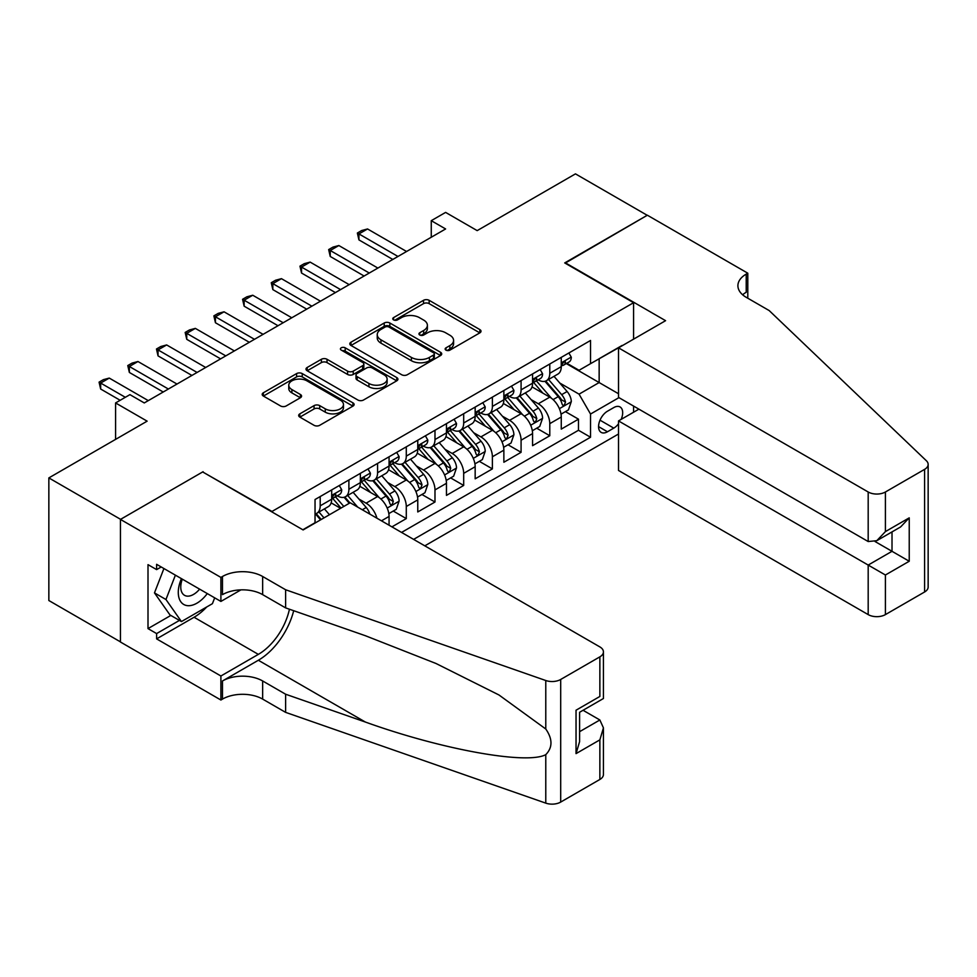 <?xml version="1.0" encoding="UTF-8"?>
<svg xmlns="http://www.w3.org/2000/svg" width="977" height="977" viewBox="0 0 977 977"><rect width="100%" height="100%" fill="white"/><g stroke="black" fill="none" stroke-linecap="round" stroke-linejoin="round"><path stroke-width="1.47" d="M445.976 350.132A2.784 1.612 0 0 0 449.921 350.132L479.854 332.852A3.981 2.296 0 0 0 481.014 331.227A3.981 2.296 0 0 0 479.854 329.591L429.147 300.318A3.981 2.296 0 0 0 423.505 300.318L393.584 317.598A2.784 1.612 0 0 0 392.766 318.746A2.784 1.612 0 0 0 393.584 319.882A2.784 1.612 0 0 0 397.517 319.882L401.4 317.647A12.75 7.364 0 0 1 419.426 317.647L423.652 320.077A12.75 7.364 0 0 1 427.389 325.292A12.75 7.364 0 0 1 423.652 330.495L419.78 332.73A2.784 1.612 0 0 0 418.962 333.865A2.784 1.612 0 0 0 419.78 335.001A2.784 1.612 0 0 0 423.725 335.001L427.596 332.766A12.75 7.364 0 0 1 445.622 332.766L449.847 335.209A12.75 7.364 0 0 1 453.584 340.411A12.75 7.364 0 0 1 449.847 345.614L445.976 347.849A2.784 1.612 0 0 0 445.158 348.997A2.784 1.612 0 0 0 445.976 350.132L445.976 347.849M299.841 413.845A3.981 2.296 0 0 0 298.681 415.469A3.981 2.296 0 0 0 299.841 417.094L314.069 425.313A3.981 2.296 0 0 0 319.699 425.313L352.941 406.114A3.981 2.296 0 0 0 354.114 404.49A3.981 2.296 0 0 0 352.941 402.866L302.235 373.593A3.981 2.296 0 0 0 296.605 373.593L263.363 392.778A3.981 2.296 0 0 0 262.202 394.403A3.981 2.296 0 0 0 263.363 396.039L280.546 405.956A3.981 2.296 0 0 0 286.188 405.956L300.403 397.737A3.981 2.296 0 0 0 301.575 396.112A3.981 2.296 0 0 0 300.403 394.488L291.891 389.567A10.662 6.155 0 0 1 288.765 385.219A10.662 6.155 0 0 1 295.347 379.528A10.662 6.155 0 0 1 306.961 380.871L340.338 400.143A10.662 6.155 0 0 1 343.464 404.49A10.662 6.155 0 0 1 336.882 410.169A10.662 6.155 0 0 1 325.268 408.838L319.699 405.626A3.981 2.296 0 0 0 314.069 405.626L299.841 413.845L299.841 417.094M203.106 472.196L271.985 511.459L633.584 302.699L564.706 262.923L647.214 215.294L575.465 173.869L477.179 230.621L445.61 212.4L431.26 220.68L445.61 228.96L144.278 402.939L129.929 394.647L115.579 402.939L115.579 439.394M203.106 471.696L120.598 519.337L48.85 477.912L147.136 421.16L115.579 402.939M401.681 374.728A3.981 2.296 0 0 0 407.311 374.728L440.554 355.543A3.981 2.296 0 0 0 441.714 353.906A3.981 2.296 0 0 0 440.554 352.282L389.847 323.008A3.981 2.296 0 0 0 384.217 323.008L350.975 342.206A3.981 2.296 0 0 0 349.803 343.831A3.981 2.296 0 0 0 350.975 345.455L401.681 374.728M342.365 350.731A2.784 1.612 0 0 1 345.199 351.122L396.699 380.859L363.505 400.02A3.981 2.296 0 0 1 357.875 400.02L307.169 370.747L307.169 367.486A3.981 2.296 0 0 0 305.996 369.123A3.981 2.296 0 0 0 307.169 370.747M307.169 367.486L321.396 359.28A3.981 2.296 0 0 1 327.026 359.28L347.592 371.15A3.981 2.296 0 0 0 353.222 371.15L362.662 365.703A3.981 2.296 0 0 0 363.835 364.079A3.981 2.296 0 0 0 362.662 362.455L341.254 350.084A2.784 1.612 0 0 1 340.436 348.948A2.784 1.612 0 0 1 342.158 347.458A2.784 1.612 0 0 1 345.199 347.812L396.747 377.574A3.981 2.296 0 0 1 397.92 379.198A3.981 2.296 0 0 1 396.747 380.822L396.747 377.574M120.452 641.865L48.85 600.525L48.85 477.912M391.936 526.872L406.285 518.592L393.23 511.044M387.6 482.455L394.806 486.607A16.23 9.367 60 0 1 406.285 506.489L417.765 499.87L417.765 511.96L434.985 502.019L421.93 494.484M416.3 465.882L423.505 470.047A16.23 9.367 60 0 1 434.985 489.929L446.465 483.297L446.465 495.388L463.684 485.447L450.629 477.912M444.999 449.31L452.204 453.475A16.23 9.367 60 0 1 463.684 473.356L475.164 466.725L475.164 478.828L492.384 468.887L479.328 461.339M473.698 432.738L480.904 436.902A16.23 9.367 60 0 1 492.384 456.784L503.863 450.165L503.863 462.255L521.083 452.314L508.028 444.779M502.398 416.178L509.603 420.33A16.23 9.367 60 0 1 521.083 440.212L532.563 433.593L532.563 445.683L549.782 435.742L549.782 423.652A16.23 9.367 -120 0 0 538.303 403.77L531.097 399.605M536.727 428.207L549.782 435.742M340.57 508.321L331.142 502.874M389.066 525.211L389.066 516.43A16.23 9.367 -120 0 0 377.586 496.548L359.841 486.302M376.914 518.201A16.23 9.367 60 0 0 366.106 503.179L358.901 499.015M417.765 499.87A16.23 9.367 -120 0 0 406.285 479.988L388.541 469.742M446.465 483.297A16.23 9.367 -120 0 0 434.985 463.416L417.24 453.169M475.164 466.725A16.23 9.367 -120 0 0 463.684 446.843L445.939 436.597M503.863 450.165A16.23 9.367 -120 0 0 492.384 430.271L474.639 420.025M532.563 433.593A16.23 9.367 -120 0 0 521.083 413.711L503.338 403.464M621.128 419.414A12.579 7.266 120 0 0 620.065 406.957A12.579 7.266 120 0 0 613.776 407.58L607.462 411.219A12.579 7.266 120 0 0 599.243 422.308A12.579 7.266 120 0 0 601.173 432.396A12.579 7.266 120 0 0 607.462 431.773L613.776 428.121A12.579 7.266 120 0 0 618.514 423.81M424.8 545.85L618.514 434.008M633.584 302.699L633.584 339.141M633.584 406.09L633.584 412.221M413.613 539.377L590.535 437.232L590.535 414.04L579.056 394.158L559.797 383.033M302.833 529.766L315.034 522.732L315.034 499.528L590.535 340.472L590.535 363.664L622.105 345.773M618.942 397.639L590.535 414.04M337.26 495.803L337.407 495.889A16.23 9.367 60 0 0 345.528 496.695L357.008 490.063A16.23 9.367 -120 0 0 360.366 482.638L360.366 473.356M365.96 479.231L366.106 479.316A16.23 9.367 60 0 0 374.228 480.122L385.707 473.491A16.23 9.367 -120 0 0 389.066 466.066L389.066 456.784M394.659 462.658L394.806 462.756A16.23 9.367 60 0 0 402.927 463.55L414.407 456.931A16.23 9.367 -120 0 0 417.765 449.493L417.765 440.212M423.359 446.098L423.505 446.184A16.23 9.367 60 0 0 431.626 446.99L443.106 440.358A16.23 9.367 -120 0 0 446.465 432.921L446.465 423.652M452.058 429.526L452.204 429.611A16.23 9.367 60 0 0 460.326 430.417L471.806 423.786A16.23 9.367 -120 0 0 475.164 416.361L475.164 407.079M480.757 412.953L480.904 413.039A16.23 9.367 60 0 0 489.025 413.845L500.505 407.226A16.23 9.367 -120 0 0 503.863 399.788L503.863 390.507M509.457 396.393L509.603 396.479A16.23 9.367 60 0 0 517.725 397.285L529.204 390.653A16.23 9.367 -120 0 0 532.563 383.216L532.563 373.947M401.559 532.428L578.482 430.271L578.482 419.17L561.262 429.111L561.262 417.02A16.23 9.367 -120 0 0 549.782 397.138L532.038 386.892M538.156 379.821L538.303 379.906A16.23 9.367 -120 0 0 546.424 380.712A16.23 9.367 -120 0 0 549.782 373.275L549.782 363.994M546.424 380.712L557.904 374.081A16.23 9.367 -120 0 0 561.262 366.656L561.262 357.374M320.2 496.548L320.2 505.83A16.23 9.367 60 0 1 316.829 513.267A16.23 9.367 60 0 1 315.034 513.914M316.829 513.267L328.309 506.636A16.23 9.367 -120 0 0 331.679 499.198L331.679 489.929M348.887 479.988L348.887 489.257A16.23 9.367 60 0 1 345.528 496.695M377.586 463.416L377.586 472.697A16.23 9.367 60 0 1 374.228 480.122M406.285 446.843L406.285 456.125A16.23 9.367 60 0 1 402.927 463.55M434.985 430.271L434.985 439.552A16.23 9.367 60 0 1 431.626 446.99M463.684 413.711L463.684 422.98A16.23 9.367 60 0 1 460.326 430.417M492.384 397.138L492.384 406.42A16.23 9.367 60 0 1 489.025 413.845M521.083 380.566L521.083 389.847A16.23 9.367 60 0 1 517.725 397.285M521.083 440.212L521.083 452.314M492.384 456.784L492.384 468.887M463.684 473.356L463.684 485.447M434.985 489.929L434.985 502.019M406.285 506.489L406.285 518.592M579.056 394.158L599.145 382.557L599.145 358.693L622.105 345.443M566.281 363.578L618.514 393.743M566.855 363.249L579.056 370.295L590.535 363.664M431.26 220.68L431.26 237.252M565.427 411.635L578.482 419.17M578.482 430.271L590.535 437.232M447.087 350.523L449.847 348.936A12.75 7.364 0 0 0 453.584 343.721L453.584 340.411M427.389 325.292L427.389 328.602A12.75 7.364 0 0 1 423.652 333.804L420.892 335.404M479.792 332.876L429.147 303.639A3.981 2.296 0 0 0 423.505 303.639L394.696 320.273M440.493 355.567L389.847 326.318A3.981 2.296 0 0 0 384.217 326.318L351.024 345.479M433.507 355.054A2.784 1.612 0 0 0 434.325 353.906A2.784 1.612 0 0 0 433.507 352.77L389.005 327.075A2.784 1.612 0 0 0 385.06 327.075L380.969 329.432A12.75 7.364 0 0 0 377.244 334.635A12.75 7.364 0 0 0 380.969 339.837L411.39 357.411A12.75 7.364 0 0 0 429.428 357.411L433.507 355.054L433.507 358.364A2.784 1.612 0 0 0 434.325 357.228L434.325 353.906M377.244 334.635L377.244 337.957A12.75 7.364 0 0 0 380.969 343.159L380.969 339.837M433.507 358.364L429.428 360.721A12.75 7.364 0 0 1 411.39 360.721L380.969 343.159M307.218 370.772L321.396 362.589L321.396 359.28M363.835 364.079L363.835 367.389A3.981 2.296 0 0 1 362.662 369.013L353.222 374.46A3.981 2.296 0 0 1 347.592 374.46L327.026 362.589A3.981 2.296 0 0 0 321.396 362.589M368.927 383.472A10.662 6.155 0 0 0 380.541 384.804A10.662 6.155 0 0 0 387.124 379.125A10.662 6.155 0 0 0 383.998 374.765L372.237 367.975A3.981 2.296 0 0 0 366.607 367.975L357.167 373.422A3.981 2.296 0 0 0 356.007 375.058A3.981 2.296 0 0 0 357.167 376.682L368.927 383.472L368.927 386.782A10.662 6.155 0 0 0 380.541 388.113A10.662 6.155 0 0 0 387.124 382.434L387.124 379.125M356.007 375.058L356.007 378.368A3.981 2.296 0 0 0 357.167 379.992L357.167 376.682M368.927 386.782L357.167 379.992M343.464 404.49L343.464 407.8A10.662 6.155 0 0 1 336.882 413.491A10.662 6.155 0 0 1 325.268 412.16L319.699 408.948A3.981 2.296 0 0 0 314.069 408.948L299.902 417.13M288.765 385.219L288.765 388.528A10.662 6.155 0 0 0 291.891 392.888L291.891 389.567M300.354 397.773L291.891 392.888M352.892 406.151L302.235 376.902A3.981 2.296 0 0 0 296.605 376.902L263.424 396.064M561.018 414.175L568.431 409.9L571.301 401.608A10.759 6.204 -120 0 0 567.112 391.508L554.008 376.328M551.382 398.189L536.385 380.835M542.846 393.133L534.15 383.069A25.768 14.875 -120 0 0 533.357 382.166M544.958 381.299L558.221 396.65A10.759 6.204 60 0 1 562.056 404.063L562.837 405.333L564.291 405.125L565.5 402.072A10.759 6.204 -120 0 0 561.665 394.659L548.549 379.479M545.74 381.042L559.992 397.541A5.483 3.163 60 0 1 561.372 399.691L565.5 402.072M568.87 352.978L571.301 357.203A10.759 6.204 60 0 1 569.078 361.966L563.631 365.117A10.759 6.204 -120 0 0 565.5 362.638L565.268 361.685M561.616 365.618L561.665 365.618A10.759 6.204 -120 0 0 563.631 365.117M564.108 361.832L565.5 362.638C564.816 361.014 563.668 361.673 562.056 364.629A10.759 6.204 60 0 1 561.262 366.155M397.969 256.462L358.938 233.93L358.938 239.902L357.362 233.027L361.661 230.535L367.547 228.96L406.579 251.492M392.803 259.455L358.938 239.902M367.547 228.96L358.938 233.93L357.362 233.027M181.417 578.64A26.379 15.229 120 0 0 187.608 605.667A26.379 15.229 120 0 0 207.283 593.576M182.296 579.153A18.062 10.429 120 0 0 184.506 595.311A18.062 10.429 120 0 0 187.157 596.129A18.062 10.429 120 0 0 199.613 589.143M214.684 597.851L212.424 603.676L181.441 621.567L169.961 614.936L154.476 592.892L163.916 568.541M181.441 621.567L165.956 599.524L175.396 575.16M154.476 592.892L165.956 599.524M638.885 409.155L618.514 420.916L618.514 470.462L868.187 614.606L868.187 565.06L892.013 551.309L892.013 531.903M618.514 420.916L885.406 575.001L885.406 614.606L924.584 591.989L924.584 469.375A12.176 7.034 0 0 0 928.15 464.405A12.176 7.034 0 0 0 926.391 460.765L769.18 310.564L746.22 297.313A28.406 16.401 180 0 1 737.904 285.711A28.406 16.401 180 0 1 746.22 274.11L747.796 273.206L647.36 215.209L565.133 263.179M565.133 262.679L665.581 320.676L618.514 347.849L868.187 491.993A12.176 7.034 0 0 0 885.406 491.993L924.584 469.375M747.796 273.206L747.796 297.228L746.941 297.729M618.514 347.849L618.514 397.383L868.187 541.539L868.187 491.993M928.15 464.405L928.15 587.018A12.176 7.034 180 0 1 924.584 591.989M885.406 614.606A12.176 7.034 180 0 1 868.187 614.606M742.642 294.785A28.406 16.401 180 0 1 746.22 292.257L746.22 274.11M875.074 541.539L909.233 561.25L885.406 575.001M885.406 491.993L885.406 531.598L876.796 540.684L868.187 541.539M885.406 531.598L909.233 517.847L900.623 526.933L876.796 540.684M350.181 502.764L599.866 646.908A12.176 7.034 -0 0 1 603.432 651.879A12.176 7.034 -0 0 1 599.866 656.849L560.688 679.467L560.688 802.08A12.176 7.034 180 0 1 545.777 803.131L285.614 712.367L262.654 699.105A28.406 16.401 -0 0 0 222.475 699.105L220.9 700.02L120.452 642.023L120.452 519.41L202.679 471.94L303.114 529.937L350.181 502.764M285.614 712.367L285.614 694.22L365.386 722.052C441.641 749.53 526.823 764.93 545.777 754.647C552.689 747.564 552.689 739.015 545.777 729.001L498.966 694.977L435.998 663.493L365.386 635.722L285.614 607.889L262.654 594.639A28.406 16.401 -0 0 0 222.475 594.639L222.475 576.491L220.9 577.407L120.452 519.41M285.614 607.889L285.614 589.754L262.654 576.491A28.406 16.401 -0 0 0 222.475 576.491M365.386 722.052L258.343 660.257L222.475 680.969A28.406 16.401 -0 0 1 262.654 680.969L285.614 694.22M599.866 779.463L599.866 739.87L603.432 727.865L603.432 774.492A12.176 7.034 180 0 1 599.866 779.463L560.688 802.08M545.777 729.001L545.777 680.517L285.614 589.754M206.721 606.973A45.663 26.367 -60 0 1 194.069 617.256L156.613 638.885L156.613 633.572L179.438 620.407M161.205 566.965L156.613 569.615L148.003 564.645L148.003 628.602L156.613 633.572M156.613 569.615L156.613 564.315L220.9 601.429L220.9 577.407M220.9 700.02L220.9 675.999L258.343 654.37A45.663 26.367 120 0 0 289.436 609.221M156.613 638.885L220.9 675.999M583.049 710.279L599.866 719.988L603.432 727.865M258.343 660.257A52.868 30.519 120 0 0 293.698 610.71M240.94 589.864L220.9 601.429M545.777 680.517A12.176 7.034 -0 0 0 560.688 679.467M148.003 628.602L170.828 615.437M599.866 739.87L576.039 753.621L579.605 741.616L579.605 712.27L603.432 698.518L603.432 651.879M576.039 753.621L576.039 710.206C580.68 712.892 580.68 712.892 576.039 710.206L599.866 696.454C604.507 699.141 604.507 699.141 599.866 696.454L599.866 656.849M532.318 430.747L539.731 426.46L542.601 418.18A10.759 6.204 -120 0 0 538.412 408.081L525.308 392.901M522.683 414.761L507.686 397.407M514.146 409.705L505.451 399.63A25.768 14.875 -120 0 0 504.657 398.738M516.259 397.859L529.522 413.222A10.759 6.204 60 0 1 533.357 420.623L534.138 421.905L535.591 421.698L536.8 418.644A10.759 6.204 -120 0 0 532.966 411.232L519.849 396.051M517.041 397.615L531.293 414.114A5.483 3.163 60 0 1 532.673 416.251L536.8 418.644M503.619 447.319L511.044 443.033L513.902 434.753A10.759 6.204 -120 0 0 509.713 424.653L496.609 409.473M493.983 431.321L478.999 413.979M485.447 426.277L476.752 416.202A25.768 14.875 -120 0 0 475.958 415.31M487.56 414.431L500.822 429.782A10.759 6.204 60 0 1 504.657 437.195L505.439 438.465L506.892 438.27L508.101 435.205A10.759 6.204 -120 0 0 504.266 427.804L491.15 412.612M488.341 414.175L502.593 430.686A5.483 3.163 60 0 1 503.973 432.823L508.101 435.205M474.92 463.88L482.345 459.605L485.215 451.313A10.759 6.204 -120 0 0 481.026 441.225L467.91 426.033M465.284 447.893L450.299 430.539M456.748 442.837L448.052 432.774A25.768 14.875 -120 0 0 447.258 431.871M458.86 431.004L472.123 446.355A10.759 6.204 60 0 1 475.958 453.768L476.739 455.038L478.193 454.83L479.402 451.777A10.759 6.204 -120 0 0 475.567 444.364L462.451 429.184M459.642 430.747L473.894 447.246A5.483 3.163 60 0 1 475.274 449.396L479.402 451.777M446.22 480.452L453.646 476.178L456.515 467.885A10.759 6.204 -120 0 0 452.327 457.786L439.21 442.605M436.585 464.466L421.6 447.112M428.06 459.41L419.353 449.335A25.768 14.875 -120 0 0 418.559 448.443M430.161 447.564L443.424 462.927A10.759 6.204 60 0 1 447.258 470.328L448.04 471.61L449.493 471.402L450.702 468.349A10.759 6.204 -120 0 0 446.868 460.936L433.751 445.756M430.942 447.319L445.194 463.819A5.483 3.163 60 0 1 446.574 465.956L450.702 468.349M540.171 369.55L542.601 373.776A10.759 6.204 60 0 1 540.379 378.539L534.932 381.677A10.759 6.204 -120 0 0 536.8 379.198L536.568 378.246M532.917 382.19L532.966 382.19A10.759 6.204 -120 0 0 534.932 381.677M535.408 378.404L536.8 379.198C536.129 377.586 534.981 378.246 533.357 381.189A10.759 6.204 60 0 1 532.563 382.728M369.269 273.035L330.238 250.503L330.238 256.462L328.663 249.587L332.962 247.108L338.848 245.532L377.879 268.064M364.103 276.015L330.238 256.462M338.848 245.532L330.238 250.503L328.663 249.587M511.472 386.123L513.902 390.348A10.759 6.204 60 0 1 511.679 395.099L506.233 398.25A10.759 6.204 -120 0 0 508.101 395.77L507.869 394.818M504.217 398.75L504.266 398.75A10.759 6.204 -120 0 0 506.233 398.25M506.709 394.977L508.101 395.77C507.429 394.158 506.281 394.818 504.657 397.761A10.759 6.204 60 0 1 503.863 399.288M340.57 289.607L301.539 267.075L301.539 273.035L299.963 266.159L304.262 263.68L310.149 262.105L349.18 284.637M335.404 292.587L301.539 273.035M310.149 262.105L301.539 267.075L299.963 266.159M482.772 402.683L485.215 406.908A10.759 6.204 60 0 1 482.98 411.671L477.533 414.822A10.759 6.204 -120 0 0 479.402 412.343L479.182 411.39M475.53 415.323L475.567 415.323A10.759 6.204 -120 0 0 477.533 414.822M478.009 411.537L479.402 412.343C478.73 410.719 477.582 411.39 475.958 414.333A10.759 6.204 60 0 1 475.164 415.86M311.871 306.18L272.839 283.635L272.839 289.607L271.264 282.732L275.563 280.24L281.449 278.665L320.48 301.209M306.705 309.159L272.839 289.607M281.449 278.665L272.839 283.635L271.264 282.732M454.073 419.255L456.515 423.481A10.759 6.204 60 0 1 454.281 428.244L448.834 431.382A10.759 6.204 -120 0 0 450.702 428.915L450.482 427.963M446.831 431.895L446.868 431.895A10.759 6.204 -120 0 0 448.834 431.382M449.31 428.109L450.702 428.915C450.031 427.291 448.883 427.95 447.258 430.894A10.759 6.204 60 0 1 446.465 432.432M283.171 322.74L244.14 300.208L244.14 306.18L242.565 299.304L246.863 296.813L252.75 295.237L291.781 317.769M278.005 325.72L244.14 306.18M252.75 295.237L244.14 300.208L242.565 299.304M417.533 497.024L424.946 492.738L427.816 484.458A10.759 6.204 -120 0 0 423.627 474.358L410.511 459.178M407.885 481.038L392.901 463.684M399.361 475.982L390.653 465.907A25.768 14.875 -120 0 0 389.86 465.015M401.462 464.136L414.724 479.499A10.759 6.204 60 0 1 418.559 486.9L419.341 488.182L420.794 487.975L422.003 484.91A10.759 6.204 -120 0 0 418.168 477.509L405.064 462.329M402.243 463.892L416.495 480.391A5.483 3.163 60 0 1 417.875 482.528L422.003 484.91M425.374 435.827L427.816 440.053A10.759 6.204 60 0 1 425.581 444.804L420.134 447.954A10.759 6.204 -120 0 0 422.003 445.475L421.783 444.523M418.132 448.455L418.168 448.455A10.759 6.204 -120 0 0 420.134 447.954M420.623 444.682L422.003 445.475C421.331 443.863 420.183 444.523 418.559 447.466A10.759 6.204 60 0 1 417.765 448.993M254.472 339.312L215.441 316.78L215.441 322.74L213.865 315.864L218.176 313.385L224.051 311.81L263.082 334.342M249.306 342.292L215.441 322.74M224.051 311.81L215.441 316.78L213.865 315.864M388.834 513.597L396.247 509.31L399.117 501.03A10.759 6.204 -120 0 0 394.928 490.93L381.812 475.75M379.186 497.598L364.201 480.244M370.662 492.555L361.954 482.479A25.768 14.875 -120 0 0 361.16 481.576M372.762 480.708L386.025 496.06A10.759 6.204 60 0 1 389.86 503.473L390.641 504.743L392.095 504.547L393.304 501.482A10.759 6.204 -120 0 0 389.469 494.069L376.365 478.889M373.544 480.452L387.796 496.951A5.483 3.163 60 0 1 389.176 499.1L393.304 501.482M396.674 452.4L399.117 456.625A10.759 6.204 60 0 1 396.882 461.376L391.435 464.527A10.759 6.204 -120 0 0 393.304 462.048L393.084 461.095M389.432 465.028L389.469 465.028A10.759 6.204 -120 0 0 391.435 464.527M391.924 461.242L393.304 462.048C392.632 460.423 391.484 461.095 389.86 464.038A10.759 6.204 60 0 1 389.066 465.565M225.772 355.884L186.741 333.352L186.741 339.312L185.166 332.436L189.477 329.945L195.351 328.382L234.382 350.914M220.607 358.864L186.741 339.312M195.351 328.382L186.741 333.352L185.166 332.436M369.856 514.122A10.759 6.204 -120 0 0 366.228 507.49L353.112 492.31M343.819 506.44L335.502 496.817M341.034 508.052L333.267 499.052A25.768 14.875 -120 0 0 332.461 498.148M357.729 507.124L347.665 495.461M344.844 497.024L349.925 502.911M344.063 497.281L349.265 503.289M367.975 468.96L370.417 473.186A10.759 6.204 60 0 1 368.195 477.948L362.736 481.099A10.759 6.204 -120 0 0 364.604 478.62L364.384 477.668M360.733 481.6L360.769 481.6A10.759 6.204 -120 0 0 362.736 481.099M363.224 477.814L364.604 478.62C363.933 476.996 362.785 477.655 361.16 480.611A10.759 6.204 60 0 1 360.366 482.137M197.073 372.445L158.042 349.913L158.042 355.884L156.467 349.009L160.778 346.517L166.652 344.942L205.683 367.474M191.907 375.437L158.042 355.884M166.652 344.942L158.042 349.913L156.467 349.009M329.469 514.732L324.413 508.883M324.01 517.871L318.966 512.033M316.145 513.597L321.238 519.483M315.363 513.841L320.566 519.862M339.275 485.532L341.718 489.758A10.759 6.204 60 0 1 339.495 494.521L334.036 497.659A10.759 6.204 -120 0 0 335.905 495.192L335.685 494.228M332.033 498.172L332.07 498.172A10.759 6.204 -120 0 0 334.036 497.659M334.525 494.386L335.905 495.192C335.233 493.568 334.085 494.228 332.461 497.171A10.759 6.204 60 0 1 331.679 498.71M168.374 389.017L129.355 366.485L129.355 372.445L127.767 365.569L132.078 363.09L137.965 361.514L176.984 384.046M163.208 391.997L129.355 372.445M137.965 361.514L129.355 366.485L127.767 365.569M99.068 448.919L104.979 445.5M125.337 397.297L100.655 383.057L100.655 389.017L99.068 382.141L103.379 379.662L109.265 378.087L148.284 400.619M120.171 400.289L100.655 389.017M109.265 378.087L100.655 383.057L99.068 382.141M366.106 503.179L377.586 496.548M394.806 486.607L406.285 479.988M423.505 470.047L434.985 463.416M452.204 453.475L463.684 446.843M480.904 436.902L492.384 430.271M509.603 420.33L521.083 413.711M538.303 403.77L549.782 397.138M549.782 373.275L561.262 366.656M320.2 505.83L331.679 499.198M348.887 489.257L360.366 482.638M377.586 472.697L389.066 466.066M406.285 456.125L417.765 449.493M434.985 439.552L446.465 432.921M463.684 422.98L475.164 416.361M492.384 406.42L503.863 399.788M521.083 389.847L532.563 383.216M549.782 423.652L561.262 417.02M381.47 520.826L389.066 516.43M600.012 420.183L613.776 428.121M598.571 426.631L607.462 431.773M449.847 348.936L449.847 345.614M419.78 335.001L419.78 332.73M423.652 333.804L423.652 330.495M393.584 319.882L393.584 317.598M423.505 303.639L423.505 300.318M429.147 303.639L429.147 300.318M479.854 332.852L479.854 329.591M350.975 345.455L350.975 342.206M384.217 326.318L384.217 323.008M389.847 326.318L389.847 323.008M440.554 355.543L440.554 352.282M411.39 360.721L411.39 357.411M429.428 360.721L429.428 357.411M327.026 362.589L327.026 359.28M347.592 374.46L347.592 371.15M353.222 374.46L353.222 371.15M362.662 369.013L362.662 365.703M345.199 351.122L345.199 347.812M314.069 408.948L314.069 405.626M319.699 408.948L319.699 405.626M325.268 412.16L325.268 408.838M300.403 397.737L300.403 394.488M263.363 396.039L263.363 392.778M296.605 376.902L296.605 373.593M302.235 376.902L302.235 373.593M352.941 406.114L352.941 402.866M559.381 408.667L571.24 401.816M561.665 394.659L567.112 391.508M553.092 399.605L558.221 396.65M571.24 357.081L561.262 362.846M909.233 517.847L909.233 561.25M262.654 594.639L262.654 576.491M262.654 680.969L262.654 699.105M545.777 803.131L545.777 754.647M222.475 680.969L222.475 699.105M194.069 617.256L258.343 654.37M579.605 731.675L599.866 719.988M530.682 425.227L542.54 418.388M532.966 411.232L538.412 408.081M524.393 416.178L529.522 413.222M501.983 441.799L513.841 434.96M504.266 427.804L509.713 424.653M495.693 432.75L500.822 429.782M473.283 458.372L485.142 451.521M475.567 444.364L481.026 441.225M466.994 449.322L472.123 446.355M444.584 474.944L456.442 468.093M446.868 460.936L452.327 457.786M438.294 465.882L443.424 462.927M542.54 373.654L532.563 379.406M513.841 390.226L503.863 395.978M485.142 406.786L475.164 412.55M456.442 423.359L446.465 429.111M415.884 491.504L427.743 484.665M418.168 477.509L423.627 474.358M409.595 482.455L414.724 479.499M427.743 439.931L417.765 445.683M387.185 508.077L399.043 501.238M389.469 494.069L394.928 490.93M380.896 499.027L386.025 496.06M399.043 456.491L389.066 462.255M362.308 509.762L366.228 507.49M370.344 473.063L360.366 478.828M341.645 489.636L331.679 495.388"/></g></svg>
